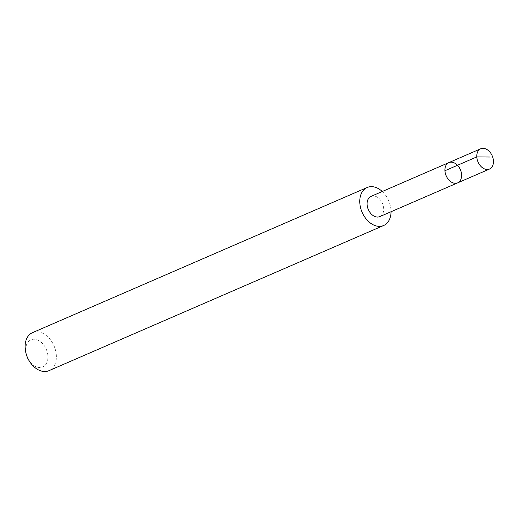 <?xml version="1.0" encoding="UTF-8"?>
<svg xmlns="http://www.w3.org/2000/svg" width="519" height="519" viewBox="0 0 519 519"><rect width="100%" height="100%" fill="white"/><g stroke="black" fill="none" stroke-linecap="round" stroke-linejoin="round"><path stroke-width="0.39" stroke-dasharray="2.6 1.95" d="M457.654 182.863A11.042 7.727 66.6 0 0 460.353 169.655A11.042 7.727 66.6 0 0 448.87 162.603M371.033 196.383A11.022 7.714 -113.4 0 1 373.725 195.942A11.022 7.714 -113.4 0 1 383.145 205.239A11.022 7.714 -113.4 0 1 379.804 216.605M382.276 191.505A20.715 14.493 -113.4 0 1 391.054 211.733M32.496 332.653A20.715 14.493 -113.4 0 1 37.556 331.829A20.715 14.493 -113.4 0 1 55.274 349.293A20.715 14.493 -113.4 0 1 48.981 370.663M26.372 354.639A14.74 10.309 -113.4 0 1 34.559 339.251A14.74 10.309 -113.4 0 1 47.443 360.913A14.74 10.309 -113.4 0 1 28.746 360.115"/><path stroke-width="0.78" d="M457.654 182.863L379.804 216.605A11.022 7.714 -113.4 0 1 377.112 217.046A11.022 7.714 -113.4 0 1 367.686 207.756A11.022 7.714 -113.4 0 1 371.033 196.383L448.87 162.603A11.042 7.727 66.6 0 0 445.516 173.995A11.042 7.727 66.6 0 0 454.962 183.298A11.042 7.727 66.6 0 0 457.654 182.863A11.042 7.727 66.6 0 0 460.353 169.655A11.042 7.727 66.6 0 0 448.87 162.603A11.042 7.727 66.6 0 0 445.516 173.995A11.042 7.727 66.6 0 0 454.962 183.298A11.042 7.727 66.6 0 0 457.654 182.863L489.521 169.045A11.048 7.733 -113.4 0 1 486.822 169.486A11.048 7.733 -113.4 0 1 477.376 160.176A11.048 7.733 -113.4 0 1 480.724 148.771A11.048 7.733 -113.4 0 1 483.429 148.337A11.048 7.733 -113.4 0 1 492.875 157.646A11.048 7.733 -113.4 0 1 489.521 169.045M391.054 211.733A20.715 14.493 -113.4 0 1 383.651 225.506A20.715 14.493 -113.4 0 1 362.106 212.271A20.715 14.493 -113.4 0 1 367.16 187.495A20.715 14.493 -113.4 0 1 372.227 186.665A20.715 14.493 -113.4 0 1 382.276 191.505M383.651 225.506L48.981 370.663A20.715 14.493 -113.4 0 1 29.388 361.159A20.715 14.493 -113.4 0 1 26.047 353.458A20.715 14.493 -113.4 0 1 32.496 332.653L367.16 187.495M29.388 361.159L28.746 360.115A14.74 10.309 -113.4 0 1 26.372 354.639L26.047 353.458M444.945 170.725L476.799 156.907L489.475 157.023M448.87 162.603L480.724 148.771"/></g></svg>
